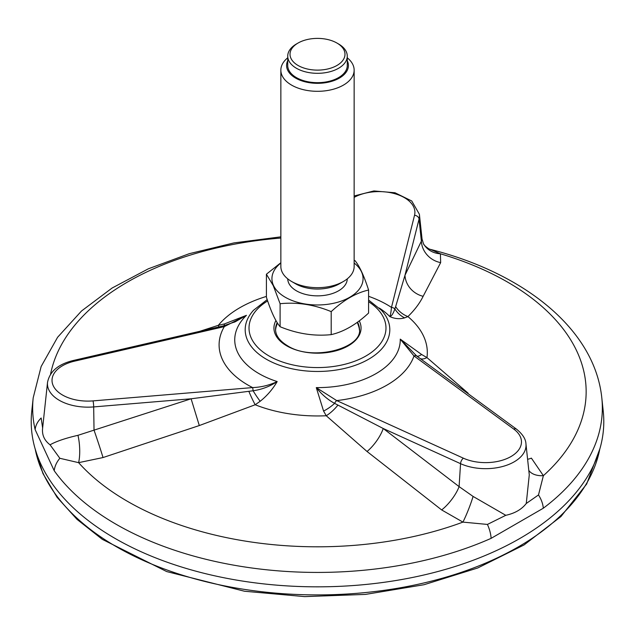 <?xml version="1.0" encoding="UTF-8"?>
<svg xmlns="http://www.w3.org/2000/svg" width="635" height="635" viewBox="0 0 635 635"><rect width="100%" height="100%" fill="white"/><g stroke="black" fill="none" stroke-linecap="round" stroke-linejoin="round"><path stroke-width="0.95" d="M347.274 278.844A29.774 17.193 180 0 1 321.231 295.719A29.774 17.193 180 0 1 288.742 283.115A29.774 17.193 180 0 1 287.726 278.844M354.147 263.033A45.561 26.305 180 0 1 337.28 302.363A45.561 26.305 180 0 1 273.487 285.48A45.561 26.305 180 0 1 280.853 263.033M354.147 70.152L354.147 266.51A36.647 21.161 180 0 1 343.416 281.472L339.368 283.813A30.917 17.851 180 0 1 295.632 283.813L291.584 281.472A36.647 21.161 180 0 1 282.099 271.986A36.647 21.161 180 0 1 280.853 266.51L280.853 70.152A36.647 21.161 0 0 0 282.099 75.629A36.647 21.161 0 0 0 322.286 91.13A36.647 21.161 0 0 0 354.147 70.152A36.647 21.161 0 0 0 352.901 64.675A36.647 21.161 0 0 0 347.274 57.817M280.099 303.72C297.093 301.958 314.119 304.594 331.192 311.618C343.63 300.053 356.1 292.854 368.594 290.028L368.594 313.039C356.148 324.604 343.686 331.803 331.192 334.629C314.198 336.391 297.164 333.756 280.099 326.731L280.099 303.72L273.256 285.631L266.406 274.217L280.853 262.723M368.594 290.028C364.022 275.796 359.458 265.962 354.901 260.533M280.099 326.731C275.526 321.254 270.962 311.42 266.406 297.228L266.406 274.217M359.434 330.144A41.958 24.225 0 0 0 358.902 327.049A43.061 43.061 0 0 0 357.259 322.358M277.455 323.056A43.061 43.061 0 0 0 276.098 327.049A41.958 24.225 0 0 0 275.566 330.144M331.192 334.629L331.192 311.618M343.416 281.472A36.647 21.161 180 0 1 291.584 281.472M287.726 57.817A36.647 21.161 0 0 0 280.853 70.152M287.726 60.666A30.917 17.851 0 0 0 317.325 83.328A30.917 17.851 0 0 0 347.369 60.857A30.917 17.851 0 0 0 347.274 60.666M347.274 56.126L347.274 65.476A29.774 17.193 180 0 1 321.389 82.518A29.774 17.193 180 0 1 288.742 69.929A29.774 17.193 180 0 1 287.726 65.476L287.726 56.126A29.774 17.193 0 0 0 288.742 60.579A29.774 17.193 0 0 0 321.389 73.168A29.774 17.193 0 0 0 347.274 56.126A29.774 17.193 0 0 0 346.258 51.673A29.774 17.193 0 0 0 338.558 43.974L336.931 43.037A27.488 15.867 0 0 0 298.069 43.037A27.488 15.867 0 0 0 310.388 69.58A27.488 15.867 0 0 0 344.051 50.149A27.488 15.867 0 0 0 336.931 43.037M298.069 43.037L296.442 43.974A29.774 17.193 0 0 0 287.726 56.126M359.458 329.406A41.958 24.225 0 0 0 359.442 328.676A41.958 24.225 0 0 0 357.537 322.159M277.201 322.651A41.958 24.225 0 0 0 275.558 328.676A41.958 24.225 0 0 0 275.542 329.406M218.861 326.914L218.329 325.318L224.306 323.961L246.444 315.333L224.314 326.62A4.58 1.389 -103 0 0 223.29 325.89L73.565 360.426C58.428 364.053 49.752 371.364 47.53 382.357A40.45 23.352 0 0 0 93.686 406.916L191.103 398.788L253.095 390.763C261.858 389.501 269.883 386.437 277.177 381.564C272.653 389.287 266.994 395.851 260.183 401.264L255.191 404.757A22.908 2.905 67.5 0 1 248.872 391.39M395.637 306.665L404.971 275.304L419.052 219.067A4.58 3.699 -165.9 0 0 414.536 215.273L391.47 307.403A4.58 3.699 -165.9 0 1 394.843 308.927L395.637 306.665A22.908 20.272 -136.1 0 0 407.924 316.579L404.614 317.881C399.637 319.27 394.692 318.826 389.779 316.555C390.454 315.381 391.017 312.325 391.47 307.403A98.401 56.809 0 0 0 368.594 296.315M419.481 358.037L416.679 355.981L400.256 339.13L421.6 354.481L426.966 357.6A22.908 8.684 -52.9 0 1 420.148 358.521M337.868 405.162A22.908 10.66 -45.6 0 1 326.247 415.75L323.58 411.075L316.286 387.612L336.709 400.59A4.58 2.318 114.5 0 0 334.605 403.368L383.23 428.506L460.55 463.669A40.45 23.352 0 0 0 504.357 466.003A40.45 23.352 0 0 0 525.947 443.881C525.78 439.071 522.621 434.157 516.477 429.133L417.33 356.457M421.6 354.481A22.908 5.548 -54.1 0 1 416.679 355.981A4.58 2.937 -53.8 0 0 414.004 355.965L400.256 339.13A82.764 47.784 0 0 1 316.286 387.612C321.707 394.454 327.819 399.709 334.605 403.368A22.908 10.414 -36.2 0 1 323.58 411.075M260.183 401.264A22.908 3.524 59.2 0 1 253.095 390.763A4.58 0.532 85.2 0 0 252.611 387.58C261.263 387.247 269.454 385.239 277.177 381.564A82.764 47.784 0 0 1 258.977 373.618A82.764 47.784 0 0 1 246.444 315.333L235.363 321.723L223.29 325.89M234.926 321.921L235.363 321.723M224.115 325.699A22.908 3.119 72.3 0 0 224.306 323.961M404.614 317.881A22.908 20.161 -118.3 0 1 394.843 308.927C393.248 313.642 391.557 316.19 389.779 316.555A82.764 47.784 0 0 0 379.333 308.07M441.658 509.937A22.908 7.874 127.9 0 0 459.097 486.616L473.091 496.435L505.785 515.31L487.426 524.431L462.931 522.113L441.658 509.937L367.046 451.501L326.247 415.75A109.815 63.397 180 0 1 255.191 404.757L199.303 425.553L191.103 398.788L94.028 430.141A22.908 0.587 71.6 0 1 103.029 457.549L78.613 462.661A22.908 6.818 85.9 0 0 77.962 435.316L94.028 430.141L93.686 406.916A4.58 0.532 85.2 0 0 93.035 400.891L252.611 387.58A98.401 56.809 0 0 1 224.314 326.62L74.589 361.148A35.885 20.717 0 0 0 53.245 385.747A35.885 20.717 0 0 0 93.035 400.891M367.046 451.501A22.908 8.255 126.7 0 0 383.23 428.506L459.097 486.616L460.55 463.669A4.58 2.318 114.5 0 1 463.375 458.184A35.885 20.717 0 0 0 510.953 456.557A35.885 20.717 0 0 0 513.771 429.085L414.004 355.965A98.401 56.809 0 0 1 336.709 400.59L463.375 458.184M199.303 425.553L103.029 457.549M47.53 382.357L42.561 428.681C41.981 435.181 44.482 440.563 50.062 444.81L59.849 458.287L78.613 462.661A268.645 155.099 0 0 0 462.931 522.113A22.908 2.596 111.2 0 0 473.091 496.435M528.796 470.424A22.908 14.319 -22.6 0 0 543.377 475.671L531.392 458.129A22.908 10.247 -43.3 0 1 527.598 459.28M354.147 195.969L373.856 190.952L394.994 192.754L411.75 200.985L419.394 214.281A40.45 23.352 0 0 1 419.052 219.067L421.37 241.149L404.971 275.304A22.908 21.145 -155.4 0 0 423.14 296.315C419.727 303.244 414.655 309.999 407.924 316.579A109.815 63.397 180 0 1 426.966 357.6L468.09 393.16A22.908 10.708 -44.2 0 1 467.614 393.319M419.394 214.281L422.053 239.077L421.37 241.149A22.908 21.344 -153.6 0 0 440.658 262.62L423.14 296.315M430.101 249.285L440.404 253.786A22.908 20.812 -29.3 0 1 423.45 243.673L422.053 239.077M505.785 515.31C514.858 513.334 521.692 509.397 526.264 503.484L538.496 494.951L543.377 475.671A268.645 155.099 0 0 0 440.404 253.786L440.658 262.62M199.755 331.319L218.329 325.318A109.815 63.397 180 0 1 266.406 296.426M50.062 444.81C56.118 441.373 65.413 438.206 77.962 435.316M526.264 503.484L529.272 474.901M42.632 428.006L41.156 418.013A22.908 18.542 -12.9 0 0 35.131 429.601L54.229 470.757A22.908 17.288 -35.6 0 1 59.849 458.287M487.426 524.431A22.908 11.398 66.1 0 1 491.125 538.345L543.306 508.222A22.908 14.827 -126.9 0 0 538.496 494.951M543.306 508.222A284.845 164.457 0 0 0 601.797 397.804L603.25 411.321A286.298 165.291 180 0 1 317.5 586.835A286.298 165.291 180 0 1 31.75 411.321L33.203 397.804A284.845 164.457 0 0 0 35.131 429.601M275.923 320.524A43.561 25.154 0 0 0 286.695 345.821A43.561 25.154 0 0 0 339.788 349.647A43.561 25.154 0 0 0 359.259 320.873M267.645 300.934A68.485 39.537 0 0 0 269.073 355.997A68.485 39.537 0 0 0 364.53 356.775A68.485 39.537 0 0 0 368.594 301.712M267.2 299.617L253.532 310.261A72.311 41.743 0 0 0 266.375 359.243A72.311 41.743 0 0 0 360.402 363.323A72.311 41.743 0 0 0 381.468 310.261L368.594 300.069M513.771 429.085A4.58 2.937 -53.8 0 1 516.477 429.133M74.589 361.148A4.58 1.389 -103 0 0 73.565 360.426M414.536 215.273A35.885 20.717 0 0 0 395.407 193.881A35.885 20.717 0 0 0 354.147 197.382M280.853 238.054A268.645 155.099 0 0 0 50.57 374.198M54.229 470.757A284.845 164.457 0 0 0 491.125 538.345M599.773 449.159A284.035 163.989 180 0 1 243.983 589.32A284.035 163.989 180 0 1 35.227 449.159M359.442 328.676C363.204 348.258 312.087 361.847 287.496 345.742C279.265 340.733 275.28 335.042 275.558 328.676M234.14 322.255L234.648 322.032M525.947 443.881L529.28 474.924M601.797 397.804C594.606 329.081 523.954 273.05 430.093 249.301L428.871 248.849C425.521 246.57 423.712 244.848 423.45 243.673M280.853 236.839L233.902 242.919L189.317 253.667L148.352 268.803L112.101 288.028L81.542 310.975L57.587 337.288L41.148 366.506L33.203 397.804M599.892 448.747L586.669 484.021L560.951 516.541L524.073 544.925L477.742 567.976L424.053 584.716L365.466 594.408L304.673 596.614L244.475 591.233L166.695 571.571L102.33 539.361L77.01 519.359L57.055 497.276L42.958 473.559L35.108 448.747"/></g></svg>
